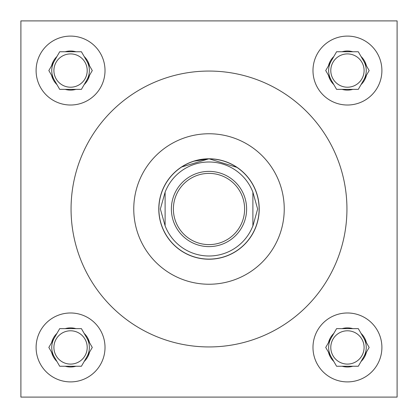 <?xml version="1.0" encoding="UTF-8"?>
<svg xmlns="http://www.w3.org/2000/svg" width="418" height="418" viewBox="0 0 418 418"><rect width="100%" height="100%" fill="white"/><g stroke="black" fill="none" stroke-linecap="round" stroke-linejoin="round"><path stroke-width="0.63" d="M183.016 166.035L181.375 167.075L209 158.788L193.382 161.28M188.983 162.952L185.608 164.572M364.094 347.442A16.652 16.652 0 0 1 347.442 364.094A16.652 16.652 0 0 1 330.79 347.442A16.652 16.652 0 0 1 347.442 330.79A16.652 16.652 0 0 1 364.094 347.442M364.094 70.558A16.652 16.652 0 0 1 347.442 87.21A16.652 16.652 0 0 1 330.79 70.558A16.652 16.652 0 0 1 347.442 53.906A16.652 16.652 0 0 1 364.094 70.558M87.21 347.442A16.652 16.652 0 0 1 70.558 364.094A16.652 16.652 0 0 1 53.906 347.442A16.652 16.652 0 0 1 70.558 330.79A16.652 16.652 0 0 1 87.21 347.442M312.983 347.442A34.459 34.459 0 0 0 347.442 381.9A34.459 34.459 0 0 0 381.9 347.442A34.459 34.459 0 0 0 347.442 312.983A34.459 34.459 0 0 0 312.983 347.442M312.983 70.558A34.459 34.459 0 0 0 347.442 105.017A34.459 34.459 0 0 0 381.9 70.558A34.459 34.459 0 0 0 347.442 36.1A34.459 34.459 0 0 0 312.983 70.558M36.1 347.442A34.459 34.459 0 0 0 70.558 381.9A34.459 34.459 0 0 0 105.017 347.442A34.459 34.459 0 0 0 70.558 312.983A34.459 34.459 0 0 0 36.1 347.442M87.21 70.558A16.652 16.652 0 0 1 70.558 87.21A16.652 16.652 0 0 1 53.906 70.558A16.652 16.652 0 0 1 70.558 53.906A16.652 16.652 0 0 1 87.21 70.558M36.1 70.558A34.459 34.459 0 0 0 70.558 105.017A34.459 34.459 0 0 0 105.017 70.558A34.459 34.459 0 0 0 70.558 36.1A34.459 34.459 0 0 0 36.1 70.558M86.85 79.963A18.81 18.81 0 0 0 86.85 61.153M54.267 61.153A18.81 18.81 0 0 0 54.267 79.963M86.85 356.847A18.81 18.81 0 0 0 86.85 338.037M54.267 338.037A18.81 18.81 0 0 0 54.267 356.847M363.733 356.847A18.81 18.81 0 0 0 363.733 338.037M331.15 338.037A18.81 18.81 0 0 0 331.15 356.847M363.733 79.963A18.81 18.81 0 0 0 363.733 61.153M331.15 61.153A18.81 18.81 0 0 0 331.15 79.963M284.24 209A75.24 75.24 0 0 0 209 133.76A75.24 75.24 0 0 0 133.76 209A75.24 75.24 0 0 0 209 284.24A75.24 75.24 0 0 0 284.24 209M71.06 209A137.94 137.94 0 0 0 209 346.94A137.94 137.94 0 0 0 346.94 209A137.94 137.94 0 0 0 209 71.06A137.94 137.94 0 0 0 71.06 209M158.788 209A50.212 50.212 0 0 0 209 259.212A50.212 50.212 0 0 0 259.212 209A50.212 50.212 0 0 0 209 158.788A50.212 50.212 0 0 0 158.788 209M209 158.788L237.189 167.451L232.392 164.572M228.939 162.921L224.691 161.306M20.9 20.9L20.9 397.1L397.1 397.1L397.1 20.9L20.9 20.9M89.536 65.809A19.562 19.562 0 0 0 84.164 56.498L81.416 51.748L75.93 51.748A19.562 19.562 0 0 0 65.187 51.748L59.701 51.748L56.952 56.498A19.562 19.562 0 0 0 51.581 65.809L48.838 70.558L51.581 75.308A19.562 19.562 0 0 0 56.952 84.619L59.701 89.368L65.187 89.368A19.562 19.562 0 0 0 75.93 89.368L81.416 89.368L84.164 84.619A19.562 19.562 0 0 0 89.536 75.308L92.279 70.558L84.164 56.498L89.536 65.809M84.164 84.619L89.536 75.308L84.164 84.619M65.187 89.368L75.93 89.368M51.581 75.308L56.952 84.619L51.581 75.308M56.952 56.498L51.581 65.809L56.952 56.498M75.93 51.748L65.187 51.748M89.536 342.692A19.562 19.562 0 0 0 84.164 333.381L81.416 328.632L75.93 328.632A19.562 19.562 0 0 0 65.187 328.632L59.701 328.632L56.952 333.381A19.562 19.562 0 0 0 51.581 342.692L48.838 347.442L51.581 352.191A19.562 19.562 0 0 0 56.952 361.502L59.701 366.252L65.187 366.252A19.562 19.562 0 0 0 75.93 366.252L81.416 366.252L84.164 361.502A19.562 19.562 0 0 0 89.536 352.191L92.279 347.442L84.164 333.381L89.536 342.692M366.419 65.809A19.562 19.562 0 0 0 361.047 56.498L358.299 51.748L352.813 51.748A19.562 19.562 0 0 0 342.07 51.748L336.584 51.748L333.836 56.498A19.562 19.562 0 0 0 328.464 65.809L325.721 70.558L328.464 75.308A19.562 19.562 0 0 0 333.836 84.619L336.584 89.368L342.07 89.368A19.562 19.562 0 0 0 352.813 89.368L358.299 89.368L361.047 84.619A19.562 19.562 0 0 0 366.419 75.308L369.162 70.558L361.047 56.498L366.419 65.809M366.419 342.692A19.562 19.562 0 0 0 361.047 333.381L358.299 328.632L352.813 328.632A19.562 19.562 0 0 0 342.07 328.632L336.584 328.632L333.836 333.381A19.562 19.562 0 0 0 328.464 342.692L325.721 347.442L328.464 352.191A19.562 19.562 0 0 0 333.836 361.502L336.584 366.252L342.07 366.252A19.562 19.562 0 0 0 352.813 366.252L358.299 366.252L361.047 361.502A19.562 19.562 0 0 0 366.419 352.191L369.162 347.442L361.047 333.381L366.419 342.692M84.164 361.502L89.536 352.191L84.164 361.502M65.187 366.252L75.93 366.252M51.581 352.191L56.952 361.502L51.581 352.191M56.952 333.381L51.581 342.692L56.952 333.381M75.93 328.632L65.187 328.632M361.047 84.619L366.419 75.308L361.047 84.619M342.07 89.368L352.813 89.368M328.464 75.308L333.836 84.619L328.464 75.308M333.836 56.498L328.464 65.809L333.836 56.498M352.813 51.748L342.07 51.748M361.047 361.502L366.419 352.191L361.047 361.502M342.07 366.252L352.813 366.252M328.464 352.191L333.836 361.502L328.464 352.191M333.836 333.381L328.464 342.692L333.836 333.381M352.813 328.632L342.07 328.632M244.614 209A35.614 35.614 0 0 0 209 173.386A35.614 35.614 0 0 0 173.386 209A35.614 35.614 0 0 0 209 244.614A35.614 35.614 0 0 0 244.614 209M171.38 209A37.62 37.62 0 0 1 209 171.38A37.62 37.62 0 0 1 246.62 209A37.62 37.62 0 0 1 209 246.62A37.62 37.62 0 0 1 171.38 209M158.892 209A50.108 50.108 0 0 1 209 158.892A50.108 50.108 0 0 1 259.108 209A50.108 50.108 0 0 1 209 259.108A50.108 50.108 0 0 1 158.892 209M252.89 192.186L257.64 209L252.89 226.081L252.89 192.186A46.999 46.999 0 0 0 165.11 192.186L160.36 209L165.11 225.814A46.999 46.999 0 0 0 252.89 225.814M165.11 192.186L165.11 225.814"/></g></svg>
